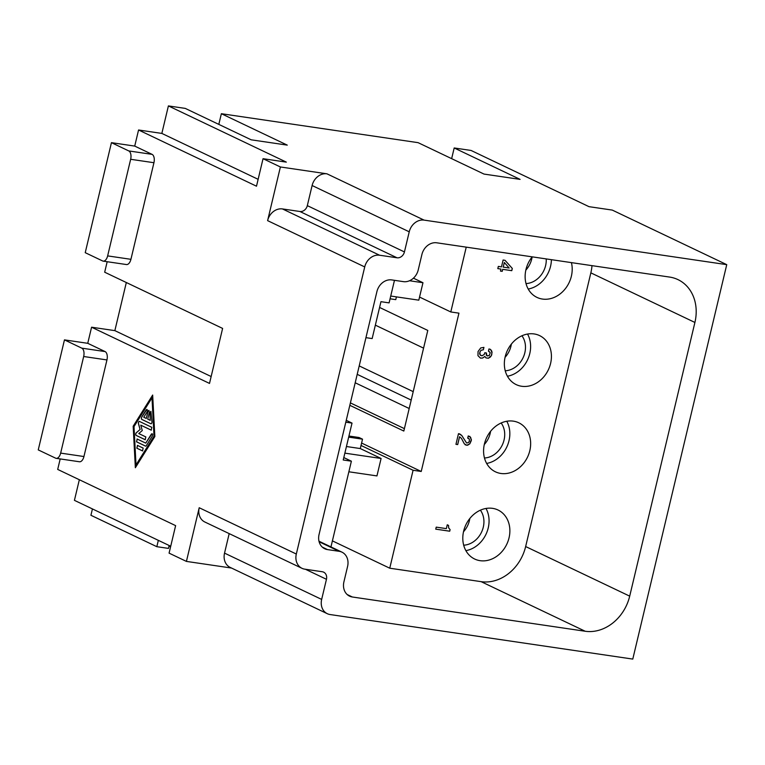 <?xml version="1.0" encoding="UTF-8"?>
<svg xmlns="http://www.w3.org/2000/svg" width="765" height="765" viewBox="0 0 765 765"><rect width="100%" height="100%" fill="white"/><g stroke="black" fill="none" stroke-linecap="round" stroke-linejoin="round"><path stroke-width="1.15" d="M282.438 208.931A13.923 11.609 115.5 0 0 267.607 220.636L280.392 166.971L326.951 173.818A13.923 11.609 115.5 0 0 312.11 185.522L307.32 205.642A6.962 5.804 -64.5 0 1 299.899 211.494L282.438 208.931L379.564 255.223A13.923 11.609 115.5 0 0 364.723 266.928L296.323 554.032L199.206 507.74L186.421 561.405L169.075 553.133L175.625 525.631L57.7 469.423L60.196 458.933M280.392 166.971L263.045 158.699L256.495 186.201L138.561 129.993L134.726 146.086L152.072 154.358L128.788 150.935L111.441 142.663L134.726 146.086M111.441 142.663L85.231 252.68L102.577 260.942A6.962 3.72 -81.6 0 0 103.16 261.123L126.445 264.547A6.962 3.72 -81.6 0 0 130.93 259.316L153.937 162.715A6.962 3.72 -81.6 0 0 152.072 154.358M107.177 261.716L104.681 272.206L222.615 328.415L209.505 383.418L91.58 327.21L87.746 343.313L105.082 351.575L81.798 348.151L64.461 339.88L87.746 343.313M64.461 339.88L38.25 449.897L55.596 458.159A6.962 3.72 -81.6 0 0 56.18 458.34L79.464 461.764A6.962 3.72 -81.6 0 0 83.94 456.533L106.957 359.933A6.962 3.72 -81.6 0 0 105.082 351.575M133.177 426.22L135.348 467.721L154.846 436.547L152.665 395.046L133.177 426.22L135.405 467.635M103.16 261.123A6.962 3.72 -81.6 0 0 107.645 255.893L130.652 159.292A6.962 3.72 -81.6 0 0 128.788 150.935M91.58 327.21L114.855 330.633L211.15 376.533M352.359 596.996A13.923 11.609 -64.5 0 1 349.567 596.145A13.923 11.609 -64.5 0 1 343.915 581.859L347.587 566.435A13.923 11.609 115.5 0 0 341.945 552.148A13.923 11.609 115.5 0 0 339.144 551.307L327.506 549.595A13.923 11.609 -64.5 0 1 324.714 548.744A13.923 11.609 -64.5 0 1 319.062 534.467L376.906 291.628A13.923 11.609 -64.5 0 1 391.747 279.923L403.394 281.635A13.923 11.609 115.5 0 0 418.226 269.94L421.907 254.506A13.923 11.609 115.5 0 1 436.739 242.801L669.566 277.064A41.769 34.836 115.5 0 1 677.953 279.608A41.769 34.836 115.5 0 1 694.907 322.457L629.7 596.145A41.769 34.836 -64.5 0 1 585.187 631.249L352.359 596.996L347.147 594.51M485.985 508.457A27.148 22.644 -64.5 0 1 488.233 527.936A27.148 22.644 -64.5 0 1 465.875 550.647M509.041 537.852A27.148 22.644 -64.5 0 1 474.654 559.024A27.148 22.644 -64.5 0 1 463.638 531.168A27.148 22.644 -64.5 0 1 498.025 510.006A27.148 22.644 -64.5 0 1 509.041 537.852M484.283 444.532A21.229 17.71 115.5 0 0 490.183 433.382A21.229 17.71 115.5 0 0 490.585 431.317M365.947 337.661L372.153 338.57L380.951 301.678L389.098 302.883L394.472 280.325M229.184 533.616L224.537 553.124L321.663 599.416L326.454 579.296A6.962 5.804 115.5 0 0 323.624 572.153A6.962 5.804 115.5 0 0 322.228 571.732L304.766 569.16A13.923 11.609 -64.5 0 1 301.974 568.309L204.857 522.017A13.923 11.609 -64.5 0 1 199.206 507.74M301.974 568.309A13.923 11.609 -64.5 0 1 296.323 554.032M505.244 370.786A21.229 17.71 115.5 0 0 524.828 352.789A21.229 17.71 115.5 0 0 521.931 335.778M505.063 357.322A21.229 17.71 115.5 0 0 510.953 346.182A21.229 17.71 115.5 0 0 511.355 344.116M463.514 531.732A21.229 17.71 115.5 0 0 469.404 520.592A21.229 17.71 115.5 0 0 469.806 518.527M138.561 129.993L161.845 133.416L168.396 105.914L286.33 162.123L263.045 158.699M79.34 479.732L74.425 500.348L170.719 546.248M161.845 133.416L258.13 179.316M466.239 247.143L450.795 311.957L419.555 297.069M463.695 545.196A21.229 17.71 115.5 0 0 483.279 527.209A21.229 17.71 115.5 0 0 480.382 510.188M506.765 421.257A27.148 22.644 -64.5 0 1 509.002 440.726A27.148 22.644 -64.5 0 1 486.655 463.437M529.82 450.652A27.148 22.644 -64.5 0 1 495.433 471.814A27.148 22.644 -64.5 0 1 484.417 443.968A27.148 22.644 -64.5 0 1 518.794 422.796A27.148 22.644 -64.5 0 1 529.82 450.652M114.855 330.633L126.321 282.514M484.465 457.996A21.229 17.71 115.5 0 0 504.059 439.999A21.229 17.71 115.5 0 0 501.152 422.978M348.859 471.785L376.944 475.916L381.094 458.474L360.286 448.558L346.44 446.521M344.862 453.148L381.094 458.474M348.945 436.021L359.053 437.513L362.524 439.167L348.677 437.131M362.524 439.167L360.286 448.558M551.393 259.679A27.148 22.644 -64.5 0 1 550.551 266.316A27.148 22.644 -64.5 0 1 528.204 289.027M571.417 262.625A27.148 22.644 -64.5 0 1 571.369 276.232A27.148 22.644 -64.5 0 1 536.982 297.403A27.148 22.644 -64.5 0 1 525.966 269.557A27.148 22.644 -64.5 0 1 532.182 256.849M526.014 283.586A21.229 17.71 115.5 0 0 545.608 265.589A21.229 17.71 115.5 0 0 546.229 258.914M591.995 265.646A41.769 34.836 115.5 0 1 590.848 272.856L525.651 546.545A41.769 34.836 -64.5 0 1 481.137 581.658L389.748 568.204L332.402 540.874M345.809 422.184L352.024 423.093L346.249 420.339M352.024 423.093L343.227 459.995L351.384 461.19L343.81 457.575M527.534 334.047A27.148 22.644 -64.5 0 1 529.782 353.526A27.148 22.644 -64.5 0 1 507.425 376.237M450.795 311.957L458.943 313.153L421.228 471.47L361.596 443.05M349.825 405.316L403.824 431.049L427.788 330.432L379.574 307.444M525.832 270.122A21.229 17.71 115.5 0 0 531.732 258.972A21.229 17.71 115.5 0 0 532.134 256.906M413.425 278.173L422.969 282.725L409.533 280.745M390.064 298.799L395.763 299.641L396.423 296.868M422.969 282.725L418.809 300.167L390.724 296.036M550.59 363.442A27.148 22.644 -64.5 0 1 516.203 384.613A27.148 22.644 -64.5 0 1 505.187 356.758A27.148 22.644 -64.5 0 1 539.574 335.596A27.148 22.644 -64.5 0 1 550.59 363.442M134.009 426.612L151.996 397.838L154.014 436.146L136.017 464.919L134.009 426.612M137.518 445.402L136.849 448.194L142.51 450.901L143.179 448.099L137.394 445.364M137.576 445.412L136.906 448.204L142.634 450.939M143.753 417.25L147.129 411.857C147.664 409.858 147.358 409.189 146.211 409.868L141.716 417.059A1.454 0.775 -81.6 0 0 141.841 419.45L150.839 423.743A1.454 0.775 -81.6 0 0 150.963 423.781A1.454 0.775 -81.6 0 0 151.967 421.945L150.877 411.331L149.873 413.167L150.256 420.348L147.731 419.144L149.395 412.163L148.879 410.384L147.951 411.474L146.287 418.455L143.753 417.25M146.88 409.428L141.774 417.068A1.454 0.775 -81.6 0 0 141.898 419.459L150.896 423.753A1.454 0.775 -81.6 0 0 150.992 423.781M140.779 425.168L151.174 430.131L151.843 427.329L139.507 421.458A1.454 0.775 -81.6 0 0 139.383 421.419A1.454 0.775 -81.6 0 0 138.57 422.137A1.454 0.775 -81.6 0 0 138.446 423.676L140.071 429.5L136.285 432.751A1.454 0.775 -81.6 0 0 135.721 434.195A1.454 0.775 -81.6 0 0 136.18 435.428L145.178 439.722L145.838 436.92L138.781 433.554L142.271 430.552L140.779 425.168L151.298 430.159M140.071 429.5L136.352 432.761A1.454 0.775 -81.6 0 0 135.778 434.204A1.454 0.775 -81.6 0 0 136.237 435.438L145.293 439.751M137.184 439.014L136.514 441.816L145.513 446.1A1.454 0.775 -81.6 0 0 145.637 446.138A1.454 0.775 -81.6 0 0 146.306 445.699L152.302 436.107C152.828 434.109 152.522 433.439 151.384 434.118L145.761 443.107L137.059 438.986M152.053 433.678L145.761 443.107M152.675 395.132L133.234 426.22M151.996 397.838L154.071 436.155L136.017 464.919M146.287 418.455L148.008 411.474L148.907 410.384M150.256 420.348L149.93 413.176L150.906 411.341M146.909 409.428L146.268 409.877M139.412 421.419A1.454 0.775 -81.6 0 0 138.618 422.175A1.454 0.775 -81.6 0 0 138.513 423.686L140.129 429.509M137.241 439.024L136.572 441.826L145.57 446.11A1.454 0.775 -81.6 0 0 145.666 446.138M152.082 433.688L151.441 434.128M168.396 105.914L185.273 108.401L251.178 139.813L287.267 145.12L221.362 113.708L418.101 142.663L484.006 174.076L520.095 179.383L454.19 147.97L451.646 158.651M321.663 599.416A13.923 11.609 115.5 0 0 327.305 613.702A13.923 11.609 115.5 0 0 330.107 614.544L632.779 659.086L726.75 264.652L612.287 210.088L589.002 206.665L471.077 150.456L454.19 147.97M330.958 546.918L351.384 461.19M106.957 359.933L83.672 356.509A6.962 3.72 -81.6 0 0 81.798 348.151M375.357 325.154L423.571 348.142M56.18 458.34A6.962 3.72 -81.6 0 0 60.655 453.11L83.672 356.509M404.398 428.639L350.399 402.906M726.75 264.652L424.068 220.11A13.923 11.609 115.5 0 0 409.237 231.814L404.436 251.934A6.962 5.804 -64.5 0 1 397.025 257.786L299.899 211.494M231.518 568.041L186.421 561.405M158.336 540.348L156.825 546.688L90.92 515.275L92.431 508.935M221.362 113.708L218.819 124.389M409.189 408.51L355.199 382.777M361.023 445.459L413.081 470.265L389.748 568.204M379.564 255.223L397.025 257.786M224.537 553.124A13.923 11.609 115.5 0 0 230.189 567.41L327.305 613.702M413.081 470.265L421.228 471.47M448.567 525.412L447.257 524.8L446.349 528.625L436.222 527.133L435.744 529.151L449.715 531.206L450.097 529.6L448.682 527.927L448.529 525.392L448.653 527.917L450.059 529.581L449.677 531.187L435.744 529.141M490.499 349.395L488.969 348.955L488.443 351.173L490.25 352.684L489.189 355.658L486.817 355.725L486.397 352.952L484.819 352.722L484.216 354.511L481.912 355.84L480.009 354.721L479.932 352.005L481.061 350.293L483.356 349.796L483.929 347.387L480.716 347.951L478.058 351.518L477.972 355.677L480.468 358.125L482.658 358.03L484.838 356.471L485.947 357.886L488.386 358.25L490.518 356.892L491.742 354.778L491.857 351.259L490.499 349.395M505.034 260.31L503.112 260.024L501.486 266.87L498.34 266.402L497.814 268.62L500.951 269.079L500.473 271.087L502.223 271.346L502.701 269.337L511.785 270.676L512.311 268.458L505.034 260.31M464.365 443.891L466.746 445.287L469.796 443.863L471.317 440.544L470.638 437.322L468.257 435.926L467.731 438.144L469.328 439.005L469.328 441.29L468.467 442.619L466.574 442.973L461.697 435.381L458.493 433.659L455.95 444.322L457.7 444.58L459.564 436.729L461.505 438.479L464.365 443.891M169.017 546.086L170.576 546.832M156.825 546.688L168.463 548.4L169.161 545.502M503.227 267.119L504.326 262.491L509.165 267.999L503.188 267.109L504.326 262.491M489.141 351.278L488.453 351.164M487.295 356.002L486.387 355.247M486.205 353.755L486.358 355.228M490.47 349.376L492.058 352.531L491.293 355.744L488.357 358.23L485.938 357.886M483.891 347.377L483.317 349.777L481.032 350.274L479.904 351.986L479.645 353.822L480.563 355.429M484.838 356.471L482.619 358.01L480.43 358.106M486.358 352.952L486.167 353.746M505.005 260.301L512.273 268.439L511.747 270.657L502.662 269.318L502.184 271.336L500.482 271.078M500.951 269.079L497.814 268.611M471.374 439.512L469.767 443.843L467.635 445.201L465.216 444.848M469.748 436.346L471.345 439.493M468.429 438.24L467.731 438.125M459.536 433.812L461.658 435.361L466.574 442.973M459.564 436.729L457.661 444.561L455.959 444.312M267.607 220.636L364.723 266.928M585.187 631.249L481.137 581.658M629.7 596.145L525.651 546.545M359.215 365.909L413.205 391.642M357.207 374.343L411.197 400.076M83.94 456.533L60.655 453.11M312.11 185.522L409.237 231.814M326.951 173.818L424.068 220.11M590.848 272.856L694.907 322.457M404.436 251.934L307.32 205.642M305.378 569.246L326.454 579.296M327.506 549.595L322.295 547.109M319.11 541.754L339.144 551.307M130.93 259.316L107.645 255.893M153.937 162.715L130.652 159.292M318.976 541.209L341.945 552.148"/></g></svg>

